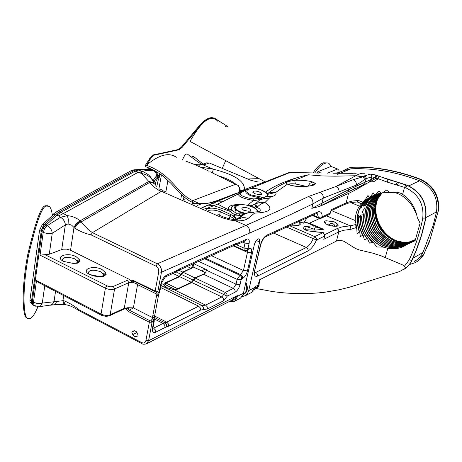 <?xml version="1.0" encoding="UTF-8"?>
<svg xmlns="http://www.w3.org/2000/svg" width="462" height="462" viewBox="0 0 462 462"><rect width="100%" height="100%" fill="white"/><g stroke="black" fill="none" stroke-linecap="round" stroke-linejoin="round"><path stroke-width="0.69" d="M37.884 306.86C35.308 312.993 32.941 316.799 30.781 318.272L28.823 318.867L27.356 318.099C23.556 316.73 21.887 290.275 28.575 255.105C36.29 222.182 42.233 205.844 46.396 206.087L49.238 206.3C50.733 207.657 51.779 210.747 52.368 215.569L42.348 224.509L39.553 230.295L29.932 300.104L30.036 302.223L30.925 303.089M27.853 318.503L26.519 317.758C22.719 316.389 21.033 289.934 27.708 254.764C35.412 221.852 41.349 205.521 45.524 205.763L48.019 205.734M145.663 166.672L145.184 165.956L145.957 166.291L146.437 165.24C158.968 154.712 168.942 152.067 176.345 157.299M239.166 192.071L239.72 188.404L238.074 185.401L235.476 184.298L192.723 200.623L192.261 202.281M259.182 211.596L259.471 211.405C261.111 210.06 260.221 208.72 256.797 207.392L255.226 208.466L252.102 206.861C240.875 201.744 228.344 206.774 240.263 211.775L245.634 213.432M249.191 205.7L252.396 205.694L253.112 206.757L254.1 207.282L252.287 206.814M266.614 196.31L267.642 194.49L267.302 193.52L262.445 190.598C251.79 185.868 240.13 190.396 251.42 195.022L261.475 197.089L263.762 197.147M265.471 192.025C276.322 184.534 290.598 178.788 308.293 174.798C298.77 176.842 291.135 179.47 285.401 182.675C278.794 185.99 273.677 189.05 267.85 193.416L267.157 193.353M310.25 231.173C311.954 231.329 313.6 231.872 322.349 232.45L310.25 231.173C306.341 230.775 303.921 229.712 302.991 227.991L303.176 227.292L304.302 226.715L313.773 225.71L314.206 229.233L306.196 226.559L305.422 229.764L304.81 229.758M155.157 184.453L152.587 182.328L148.828 181.497L141.632 173.556L141.903 172.251L142.602 171.697C144.023 170.547 147.54 170.155 153.153 170.53L153.834 170.201M153.632 182.525C151.536 177.512 147.534 174.52 141.632 173.556L138.288 172.228L142.602 171.697C147.765 173.435 151.345 176.796 153.332 181.785M136.619 336.602L134.523 336.59L132.79 334.603L131.762 332.126L134.246 330.763L136.244 331.549L138.098 335.042L137.965 335.735L136.619 336.602M243.301 294.196C246.829 291.944 247.638 288.375 245.732 283.495M245.946 282.519C248.516 288.323 247.563 292.4 243.093 294.75M190.165 269.092L190.257 268.618L182.681 272.054L179.221 276.455L165.431 282.756L163.877 284.702L163.952 285.141L167.134 287.728L174.001 289.651L178.153 288.964L191.845 282.53L195.31 278.095L203.603 274.266L233.374 288.392L236.059 284.188L237.11 279.383L243.457 270.518L247.453 252.368L247.389 250.329M386.446 178.829L407.23 185.401C421.205 192.359 427.298 203.575 425.508 219.028L421.471 235.002L415.927 250.97L410.816 262.37L408.783 265.223L405.786 268.087L402.858 265.026L381.185 255.873L372.534 253.107L359.419 249.988L355.532 248.498L343.942 241.291L341.303 240.477L338.785 240.373L336.463 241.06L338.785 231.907L323.793 239.304L324.59 236.094L316.522 240.049C313.987 245.53 311.186 249.145 308.108 250.889L257.519 276.091C254.833 277.027 253.875 275.225 254.637 270.686L260.36 245.201C261.723 240.28 263.854 236.942 266.765 235.181L317.573 212.035C320.541 210.915 322.095 212.503 322.233 216.805L330.318 213.051L331.133 209.771L346.806 202.57L352.408 201.051L358.42 200.462L362.612 202.05L364.945 200.26L367.971 195.432L369.173 197.586L369.97 197.153L373.094 193.076L374.711 194.976L373.902 195.282C368.093 197.69 363.779 201.917 360.972 207.958L361.405 207.403C363.987 202.067 367.798 198.175 372.846 195.738M373.487 195.455C369.19 197.678 365.806 201.016 363.346 205.48L362.422 205.446M363.346 205.48L363.629 205.272C366.066 200.901 369.392 197.609 373.602 195.403M375.075 194.837C371.009 197.314 367.896 200.791 365.731 205.261L364.108 204.429M374.255 195.143L368.959 199.18L366.458 202.165L365.078 204.654L369.103 199.157L374.37 195.103M365.731 205.261L363.808 205.659L364.339 208.818L362.214 211.677L363.467 214.224L363.201 214.761C363.034 230.036 369.704 240.817 383.212 247.101L376.853 246.991L373.833 243.035L372.747 242.429L369.421 243.093L367.781 239.241L367.024 238.698L364.362 239.749L363.317 235.741L362.728 235.216L360.366 236.66L359.748 232.322L359.269 231.803L357.051 233.726L356.826 228.846L355.971 227.627L350.987 229.273L343.254 230.336L338.785 231.907L338.548 229.96L337.127 228.592L341.909 226.934L350.156 225.82L355.734 224.544L355.971 227.627M360.972 207.958L359.748 208.431M305.769 186.273L295.322 183.934C291.845 183.633 289.587 183.743 288.548 184.251M290.962 225.156L298.943 225.387L301.068 223.614L299.312 221.338M237.988 204.833L236.244 205.122C232.04 205.757 230.521 207.213 231.687 209.488L232.409 210.545L236.954 213.796L244.6 213.929M241.557 192.394L240.101 193.543C239.986 195.131 242.977 196.685 249.082 198.204L253.881 198.949L260.707 198.134L261.804 197.667L261.475 197.089M262.699 197.649L261.394 198.308L250.693 195.726C245.975 193.514 244.513 191.528 246.31 189.761L241.447 192.452M403.401 269.664C407.207 267.55 410.089 264.443 412.04 260.349L416.152 250.843L419.773 240.968L422.297 232.825L425.733 218.907C427.523 203.453 421.436 192.25 407.461 185.291L383.067 177.575M343.347 170.663L350.883 168.815C373.336 167.897 396.234 171.881 419.571 180.769C432.571 187.191 438.219 197.563 436.515 211.896L433.113 225.496L422.99 252.414C421.061 256.41 418.202 259.384 414.408 261.348M259.251 191.88C255.434 190.679 253.263 190.783 252.743 192.198L254.672 193.717L258.922 194.571L261.804 194.542L261.018 193.064L259.251 191.88M250.433 209.563L251.218 211.14L248.221 211.192L243.815 210.302L241.851 208.714C242.371 207.172 244.629 207.034 248.625 208.304L250.433 209.563L250.086 211.157M377.171 200.398C371.598 215.125 380.399 234.615 395.183 240.454L398.989 241.742M403.673 242.411L394.617 240.321C379.937 234.517 371.315 215.177 377.027 200.745M377.367 199.954C371.991 215.044 381.167 234.713 396.425 240.748L399.699 241.903M399.197 241.793L395.547 240.54C380.607 234.627 371.702 215.107 377.223 200.277M334.759 226.253L333.749 223.966L330.936 223.452L328.54 224.855L328.944 225.358M337.173 223.77L334.274 221.875L326.212 220.744L324.463 221.142L324.578 222.257C325.953 224.59 329.227 225.924 334.401 226.264L337.139 226.195L338.299 225.144L337.173 223.77L336.561 226.213M239.876 191.661L240.304 190.13L238.3 185.429M238.173 185.372L239.98 188.444L239.628 191.799M337.705 172.776L336.521 172.927M327.552 173.158L337.607 169.017L338.952 170.293L339.091 172.436M314.755 173.031C318.133 167.949 321.431 164.732 324.647 163.375L326.905 162.878L328.852 163.294L331.445 166.574M265.28 181.988L190.396 141.603L190.823 139.94C202.31 120.311 211.267 114.068 217.694 121.211M266.632 181.658L267.094 181.139L288.646 172.684L292.388 172.43M145.397 165.321L150.185 157.813L153.448 154.891L178.222 149.544L181.289 147.268L198.908 126.195C204.816 119.306 209.806 116.597 213.877 118.076M151.94 169.265L138.767 170.022L135.43 170.975L60.863 212.376L57.011 215.026L46.131 225.029C43.503 226.34 41.857 228.459 41.187 231.387L42.273 227.489L44.364 224.549L42.348 224.509M32.444 304.637L31.537 303.678L31.508 301.259L29.932 300.104M181.289 147.268L182.034 147.517L199.648 126.438C206.104 118.936 211.417 116.389 215.575 118.803L228.344 126.969M225.699 160.603L222.234 168.387M225.098 126.704L228.326 126.963M182.034 147.517L178.967 149.792L178.222 149.544M145.957 166.291L150.958 158.079L154.227 155.151L178.967 149.792M182.548 159.719C184.563 154.909 186.325 153.13 187.832 154.395C195.542 160.297 199.913 163.427 200.947 163.785L202.431 164.316M191.395 157.086L192.521 156.358L193.468 156.387L203.13 164.079M52.275 214.87L56.11 212.041L131 170.755L134.055 169.797L146.119 169.259L150.11 168.428M145.184 165.956L145.27 165.621M317.51 173.071L317.821 171.766L331.035 166.412L337.607 169.017M321.154 173.106L317.821 171.766M194.438 164.512L198.706 164.772L199.497 165.165L195.339 164.894M239.778 190.644L239.824 191.378M155.55 184.921L155.544 182.923L156.283 180.475L160.308 174.613L158.218 180.151L156.733 186.648M154.042 183.235C153.938 181.399 155.226 179.187 157.9 176.594L160.389 174.162L156.352 176.236C154.008 178.43 153.055 180.394 153.476 182.132M192.614 203.482L200.289 203.661L200.964 204.042L193.774 203.99M236.613 193.156L218.497 200.306C214.05 202.287 208.206 203.534 200.964 204.042L197.187 205.469M239.38 191.961L237.659 192.931M239.853 191.695L240.615 191.129L239.992 191.609L241.938 191.332L201.981 207.553M239.992 191.412L240.471 190.754L240.615 191.129L242.839 190.673L241.066 192.302L242.209 192.03M240.304 190.13L240.425 190.812L244.369 189.616L242.839 190.673L245.68 190.113M247.476 205.261L253.592 200.444C243.405 198.712 238.334 196.541 238.375 193.936L217.625 204.1L228.713 209.927C227.333 206.271 231.04 204.493 239.836 204.591M206.537 162.895L209.303 162.976L204.36 164.691L199.497 165.165M200.237 167.048L213.328 169.184C234.708 174.607 245.056 181.416 244.369 189.616L264.172 182.143L257.888 181.964L251.109 180.399L209.303 162.976M245.126 295.842L251.628 292.371L254.487 287.647L248.741 290.581L247.465 293.607L245.692 295.466L241.886 296.812M248.741 290.581L259.615 242.001L256.214 240.483M234.511 301.293L240.523 298.123L243.064 294.825L254.533 243.913L256.098 240.638L258.062 238.912L259.309 239.004L259.615 242.001M336.463 241.06L259.656 279.747L258.882 285.949L256.583 288.583L271.904 291.435C289.408 294.017 306.97 294.3 324.584 292.279L339.264 289.743L348.793 287.393L399.307 271.65L405.786 268.087M256.583 288.583L255.729 288.525L256.583 288.583M250.878 292.85L253.06 291.303M253.846 290.431L254.77 289.235L255.243 286.457L256.497 287.537L257.652 286.099L259.656 279.747M146.662 343.734L231.277 300.496L237.312 295.588L235.106 298.654L232.08 300.866L234.835 300.993L233.547 301.75L232.634 301.264M331.11 210.718L344.889 204.354L346.148 202.853L348.539 193.428L319.669 206.416L311.81 208.368L349.001 189.512L375.248 177.587L371.737 176.842L366.239 178.586L356.352 185.071L323.238 198.117L312.889 203.869C293.324 213.456 272.262 223.169 249.711 233.015C250.104 229.608 248.845 227.073 245.94 225.398L278.286 210.926L308.356 196.569L335.666 186.608L358.472 174.278L361.827 173.267L364.905 173.215M258.616 178.378L244.976 177.916M190.257 268.618L191.961 267.082L193.26 263.808M203.603 274.266L205.099 273.302L206.78 269.837L193.636 263.64M376.859 201.149C374.289 208.131 374.399 215.338 377.188 222.771C373.839 213.762 374.307 205.376 378.592 197.603C364.397 218.786 391.262 251.957 413.444 240.442L415.448 239.518M377.188 222.771C382.617 237.826 400.618 246.748 413.657 240.321L413.444 240.442M381.364 193.041L377.858 197.164L375.323 201.998L373.839 207.242L373.4 212.895L374.064 218.676L375.779 224.243L378.436 229.348L382.022 233.986L386.371 237.861L391.216 240.748L396.367 242.573L401.773 243.301L407.114 242.833L415.402 239.686M381.502 193.012L378.02 197.153L375.508 201.981L374.047 207.224L373.619 212.872L374.301 218.647L376.028 224.197L378.69 229.285L382.276 233.905L386.625 237.768L391.464 240.644L396.604 242.463L402.004 243.185L407.334 242.712L412.052 241.216M380.521 193.162C370.715 203.667 369.461 215.852 376.755 229.712C386.041 242.481 397.343 246.575 410.649 242.001L415.355 239.847M380.648 193.145C370.917 203.678 369.704 215.846 377.009 229.66C386.301 242.377 397.586 246.448 410.862 241.88L410.649 242.001M379.7 193.312C369.433 203.627 367.885 215.881 375.069 230.076C384.344 243.145 395.732 247.384 409.245 242.781L415.309 240.021M379.828 193.289C369.629 203.632 368.127 215.875 375.329 230.018C384.598 243.047 395.974 247.257 409.459 242.666L409.245 242.781M378.892 193.486C368.156 203.592 366.32 215.91 373.388 230.44C382.634 243.815 394.115 248.192 407.831 243.572L415.257 240.194M379.013 193.457C368.353 203.598 366.562 215.91 373.642 230.382C382.894 243.717 394.363 248.071 408.05 243.451L407.831 243.572M378.089 193.682C366.897 203.569 364.766 215.939 371.702 230.798C380.919 244.485 392.492 249.006 406.416 244.363L415.205 240.373L405.209 245.033L414.044 241.054L406.907 244.525C402.604 247.482 397.77 248.879 392.411 248.712L387.826 248.267L383.212 247.101M378.211 193.653C367.088 203.569 365.003 215.933 371.956 230.74C381.179 244.386 392.74 248.885 406.629 244.242L406.416 244.363M377.298 193.913C365.644 203.546 363.219 215.962 370.016 231.156C379.204 245.155 390.864 249.821 404.995 245.155M377.419 193.873C365.835 203.546 363.45 215.956 370.27 231.104C379.464 245.051 391.112 249.699 405.209 245.033M376.518 194.167C364.408 203.528 361.677 215.979 368.329 231.514C377.477 245.824 389.223 250.635 403.569 245.951M376.634 194.127C364.593 203.528 361.913 215.973 368.584 231.462C377.737 245.72 389.472 250.514 403.782 245.83M416.793 215.049L413.733 208.564C409.147 200.156 402.575 194.745 394.017 192.319M375.208 194.785C371.061 197.343 367.919 200.93 365.777 205.538M363.467 214.224C361.359 231.266 376.287 248.931 392.411 248.712M374.711 194.976L375.629 194.629L379.054 191.181L381.266 193.058L382.397 192.85L386.527 190.13L390.049 192.492L383.119 192.313M390.049 192.492L391.868 192.689C395.726 191.707 399.312 192.25 402.621 194.329C410.631 200.058 415.517 207.79 417.278 217.538L420.097 223.152L415.101 240.748L406.907 244.525M373.833 243.035C365.748 236.059 361.752 227.281 361.85 216.701L361.619 216.909C361.532 227.015 365.24 235.516 372.747 242.429M381.266 193.058L375.825 194.415M367.781 239.241C362.664 232.854 360.193 225.589 360.348 217.435L360.129 217.411C359.933 225.306 362.231 232.403 367.024 238.698M363.317 235.741C359.852 229.73 358.402 223.29 358.968 216.412L358.795 216.002C358.114 222.776 359.424 229.181 362.728 235.216M369.173 197.586C357.894 205.682 354.591 217.088 359.269 231.803M369.97 197.153C358.062 205.336 354.654 217.059 359.748 232.322M364.945 200.26L360.527 205.088L361.076 203.956L358.102 202.09M362.612 202.05L361.076 203.956M355.734 224.544L355.907 223.504L356.826 228.846M378.592 197.603L382.213 192.885M335.666 186.608L353.153 179.706L362.658 176.877L355.59 175.756L334.944 176.166L321.904 175.924L308.293 174.798L294.773 180.296C302.414 180.082 308.425 180.665 312.791 182.045L315.621 183.593L312.907 185.505L306.289 186.417C297.846 186.908 291.62 186.134 287.601 184.084L275.577 192.498C276.634 193.913 275.918 195.103 273.423 196.073L270.749 196.766L264.974 202.506C274.035 208.922 270.57 212.462 254.568 213.121L248.1 218.416C245.744 220.276 241.545 221.067 235.516 220.801L230.371 220.062L224.122 218.37L218.474 216.176L220.772 215.777L222.609 216.603C224.411 217.487 230.671 219.265 233.605 219.421L235.516 220.801L245.94 225.398L157.346 263.814L156.012 266.17L90.939 234.823C85.516 233.674 80.088 231.445 74.642 228.118L71.691 225.202L68.087 223.926L65.367 224.867L52.258 233.287L49.267 254.233L44.958 254.666L108.252 286.417L110.782 286.827L112.999 286.567L127.552 280.226L129.857 279.637L131.046 280.948L132.808 280.22L133.489 281.167L131.832 282.161L131.046 280.948M307.097 217.787L303.47 223.181L306.179 222.234L314.131 225.635M256.11 207.894L254.984 204.175L259.754 200.011L254.984 204.175L250.161 205.994M338.392 173.244L332.952 173.204M250.277 188.513L288.825 172.961L290.407 172.875M236.66 219.398L238.404 218.803L244.843 213.906L242.579 214.934L236.584 219.433M218.474 216.176L158.524 190.067L153.448 186.694L148.828 181.497L79.279 221.315L76.207 223.868L73.799 227.246M154.643 315.829L153.84 319.583L152.067 322.239L149.342 322.216L128.465 311.538L127.397 310.747L126.172 308.558L123.631 309.228M44.762 285.735L42.285 303.089L63.675 300.635C69.127 302.824 74.266 305.879 79.089 309.8L141.661 342.573C143.844 343.462 145.259 342.781 145.917 340.534L149.342 322.216L150.133 320.83L150.941 320.824L152.212 318.924L157.057 293.116L156.526 292.209M132.808 280.22L155.168 291.031L158.732 271.968C158.986 269.473 158.079 267.538 156.012 266.17L157.346 263.814L92.423 232.634L90.939 234.823M39.899 283.2L36.521 280.521L101.062 314.085L105.388 288.178L40.055 255.145L43.22 232.455L42.019 231.86L43.786 227.391L46.131 225.029L47.332 225.612L60.482 217.284L58.709 215.841L63.346 213.565L67.302 215.673C72.199 216.06 76.501 217.793 80.203 220.876L80.596 221.234C77.939 222.332 75.733 224.422 73.984 227.506L70.547 250.277L129.857 279.637M70.547 250.277L66.701 249.151L62.751 249.203L49.267 254.233M404.296 266.407L409.159 259.956C415.101 247.193 419.606 233.501 422.672 218.89C424.318 204.597 418.688 194.231 405.769 187.78L387.306 182.132L378.06 178.673L374.757 181.168L372.609 181.785L370.391 181.751M348.539 193.428C352.35 191.695 358.252 188.461 366.245 183.714L367.59 182.969M206.127 209.361C209.812 207.513 214.894 207.785 221.39 210.181L233.853 216.014L235.043 215.061L229.608 211.169L213.923 205.677L205.226 208.968M289.079 172.863L291.972 172.413L318.82 173.088M267.088 181.497L264.172 182.143L265.425 182.53M424.283 253.188L429.856 240.032L424.283 253.188C422.239 257.421 419.207 260.58 415.188 262.664L409.442 264.564M429.504 241.401L429.417 241.869M429.383 241.967L438.478 210.406C439.35 195.9 433.252 185.505 420.189 179.233C397.216 170.495 374.647 166.476 352.489 167.18L352.252 167.279C374.416 166.574 396.985 170.593 419.97 179.343C433.466 185.926 439.506 196.679 438.086 211.613L438.478 210.406M438.086 211.613L429.856 240.032M352.252 167.279L348.625 167.966L343.156 170.738M356.208 173.262L337.445 172.869L334.373 173.215M336.163 173.227L353.02 173.348M355.59 175.756L363.594 176.363L370.287 174.035L374.89 174.827L375.525 176.016L375.248 177.587L376.022 178.257L376.455 175.283C378.245 175.964 378.782 177.096 378.06 178.673L376.201 178.061M376.836 175.404L387.93 179.389M374.642 174.711L376.455 175.283M364.535 175.826L365.927 176.859L366.239 178.586L365.338 182.068L362.682 185.164L347.655 192.03L319.669 206.416M308.968 223.423L319.594 218.52M315.13 226.299L316.389 227.189L323.55 229.25L315.286 230.088L305.422 229.764M360.527 205.088L359.401 206.116C356.722 210.401 355.318 215.205 355.191 220.524L355.907 223.504M126.172 308.558L127.316 307.68L128.419 309.69L128.575 307.727L133.391 307.865L129.25 310.169L150.133 320.83M136.099 282.288L137.566 284.615L133.102 282.213L133.472 281.173L134.084 281.294M254.1 207.282L255.203 208.01L254.845 208.177L253.28 207.409M267.908 193.59L267.983 194.294L267.625 194.34L266.551 193.266M361.85 216.701L360.412 215.153L363.201 214.761M358.962 216.441L361.619 216.909M360.348 217.435L358.957 216.482M358.922 216.886L360.129 217.411M357.779 214.818L358.795 216.002M415.459 239.489L413.657 240.321M415.413 239.645L412.26 241.1M415.373 239.795L410.862 241.88M415.326 239.94L409.459 242.666M415.286 240.09L408.05 243.451M415.246 240.234L406.629 244.242M234.575 219.277L229.989 216.072L229.429 218.745M134.54 330.763L131.762 332.126M328.54 224.855L331.93 223.233M80.596 221.234L88.063 229.441L92.423 232.634L161.221 191.389L164.102 191.008L166.459 192.065M65.367 224.867C65.026 221.517 63.41 218.982 60.51 217.261L67.302 215.673L68.33 219.277L68.087 223.926M156.352 176.236C156.606 173.556 155.544 171.65 153.153 170.53L148.81 169.15L149.884 169L147.141 169.121M58.709 215.841L55.342 214.732L58.957 212.052L60.863 212.376L63.346 213.565L138.288 172.228L133.755 170.657L136.781 169.681L148.81 169.15M58.957 212.052L56.11 212.041M151.75 169.306L149.884 169L150.878 168.769M157.103 176.132C157.392 173.342 156.277 171.373 153.754 170.23L149.815 169.017M138.848 170.022L136.873 169.681M142.463 171.639L138.767 170.022L136.781 169.681M135.533 170.928L131 170.755M60.961 212.324L59.067 211.989L133.674 170.703M57.121 214.934L52.564 214.611M46.044 224.855L44.364 224.549L55.342 214.732M35.233 306.329L32.115 304.319L31.508 301.259L41.187 231.387L39.553 230.295M40.055 255.145L44.958 254.666M47.332 225.612C50.254 227.362 51.894 229.914 52.258 233.287L47.857 233.674L43.22 232.455L44.658 228.499L47.332 225.612M60.482 217.284C63.369 219.011 64.992 221.546 65.35 224.879L61.723 249.486M156.208 186.059C155.128 183.697 152.928 182.502 149.613 182.473L81.254 221.847C78.609 222.961 76.403 225.052 74.642 228.118M133.974 280.55L134.078 281.289L155.261 291.77L155.168 291.031L157.854 291.453L156.433 292.192M41.187 231.387L42.019 231.86L32.311 301.761L37.278 303.534L40.021 303.609L42.285 303.089L40.598 305.832L38.138 306.849M31.508 301.259L32.311 301.761L32.929 305.036L38.652 306.785L51.126 304.995L52.916 303.701L54.054 301.536L52.431 304.187L50.075 305.238M56.566 301.495L55.261 304.643L50.092 305.232M62.728 300.589L63.629 303.315L65.327 304.77C62.67 304.429 59.315 304.383 55.261 304.643L55.122 304.654M63.704 295.593L62.959 300.543L63.207 301.813L64.495 304.094L65.327 304.77L66.378 304.88M63.675 300.635L64.495 303.268L66.268 304.874L65.552 304.776L66.851 304.914M79.089 309.8L79.256 310.793C73.972 307.334 69.641 305.359 66.268 304.874L67.573 305.007M237.641 219.248L242.394 217.689L245.241 217.735L248.1 218.416M230.29 300.912L231.208 300.981M255.261 288.583L256.497 287.537L257.738 287.462M259.153 284.846L255.243 286.457L254.487 287.647M255.272 288.565L257.201 288.097M234.188 300.993L233.789 301.189M150.941 320.824L152.067 322.239L148.591 340.737L237.312 295.588L237.676 296.217L234.835 300.993L233.899 301.16M255.63 287.578L255.861 288.248M193.578 280.313L227.246 296.142L223.683 300.733L207.478 308.945L200.56 310.071L168.647 326.16L165.055 327.477L155.636 332.224C153.113 333.154 152.079 331.791 152.535 328.124L153.898 319.964L153.84 319.583L152.212 318.924M191.845 282.53L221.818 296.956L225.271 292.429L226.854 293.999L227.246 296.142L235.216 292.128C237.462 290.685 239.079 288.155 240.067 284.534L241.124 279.729L242.625 278.436C244.848 277.027 246.46 274.503 247.453 270.876L251.472 252.737C252.056 249.249 251.311 247.817 249.232 248.452L248.244 248.908L248.002 248.446L249.087 243.503C249.676 239.963 248.914 238.496 246.812 239.114L245.466 240.783L237.526 244.363M249.711 233.015L161.475 272.21L157.854 291.453L158.888 292.81L158.83 294.167L158.472 295.524L156.404 295.692M127.397 310.747L128.419 309.69L129.25 310.169L128.465 311.538M106.173 274.543L103.5 276.351L98.585 276.536L94.283 276.097L89.726 274.567C79.926 269.866 92.822 264.645 101.963 269.485L105.319 272.447L106.173 274.543L104.377 274.948M103.5 276.351L98.949 276.299M80.007 261.504L77.275 263.242L73.065 263.386L63.652 261.463C54.106 256.889 67.146 251.894 76.034 256.601L79.245 259.477L80.007 261.504L78.303 261.862M77.275 263.242L72.765 263.178M133.997 281.254L134.309 281.404M246.812 239.114L238.663 242.775L235.499 243.705L179.851 268.699L175.999 270.957L166.47 275.242C163.773 276.813 161.919 279.637 160.909 283.703L159.113 292.284L158.888 292.81L157.057 293.116M158.83 294.167L156.803 294.144L137.566 284.615L133.391 307.865L152.408 317.533L154.464 317.302M323.793 239.304L324.85 235.897M305.584 222.205L314.94 226.091L315.275 227.316L314.206 229.233L315.286 230.088M358.42 200.462L356.987 201.998M326.368 215.812L350.156 225.82L350.987 229.273M232.409 210.545L229.608 211.169L228.713 209.927L231.687 209.488M217.625 204.1L213.923 205.677L208.397 205.174L211.821 203.788L217.625 204.1M368.774 182.438L376.022 178.257L377.477 179.383M366.245 183.714L347.655 192.03L349.001 189.512M156.895 171.904L158.218 180.151M202.356 207.715L207.005 208.42M211.821 203.788L218.208 201.132L223.55 201.282M240.101 193.543L238.375 193.936L241.066 192.302L241.649 192.342M232.398 217.44L233.853 216.014L236.198 218.283L234.563 219.479M246.356 213.115L252.495 212L254.568 213.121L251.709 212.595L248.822 212.67L240.09 215.413L235.043 215.061L236.954 213.796M268.751 198.695L264.073 198.556L259.754 200.011L262.058 198.031L257.952 199.925L254.972 200.514L253.592 200.444L253.881 198.949M263.698 197.182L261.804 197.667L262.254 197.857L261.942 198.019L266.69 196.298L270.749 196.766L266.874 196.569L262.058 198.031L263.028 197.488M261.394 198.308L260.707 198.134M256.797 207.392L255.74 203.736L260.181 202.292L264.974 202.506L260.724 204.06L256.797 207.392M255.203 208.01L257.398 210.152L257.588 211.891M239.235 213.756L240.09 215.413L244.352 214.039M306.289 186.417L305.498 186.307C298.03 186.683 292.521 186.088 288.964 184.517L287.601 184.084C284.673 182.727 287.064 181.462 294.773 180.296L295.322 183.934M275.843 192.29L271.708 192.204L267.764 193.48M267.983 194.294L275.577 192.498L272.135 192.308L267.14 193.33M267.642 194.49L267.995 194.433L267.227 196.131M273.423 196.073L267.365 196.165M163.092 190.54L161.105 189.593L158.524 190.067M364.345 179.649L364.027 177.922L362.658 176.877L363.594 176.363L364.437 176.784L365.228 177.893L365.332 179.094M342.076 173.048L341.095 173.25M388.092 179.47L398.492 182.484L397.493 185.019M397.268 182.063L396.205 184.685M387.306 182.132L388.045 179.435L389.322 179.885M363.086 184.985L368.387 182.611L371.038 179.533L371.846 175.855L371.309 174.636L370.287 174.035M158.732 271.968L161.475 272.21C161.821 268.676 160.528 265.921 157.588 263.935M253.003 207.097L253.511 207.011M262.555 197.713L262.266 197.852M267.839 193.491L267.255 193.445M235.019 217.14L233.616 218.434L233.408 219.404M236.198 218.283L235.372 218.693M311.74 185.071L312.855 184.309L315.621 183.593M308.108 185.972L309.962 183.252L312.791 182.045M312.907 185.505L305.59 186.296M239.818 191.395L239.778 190.656M239.553 191.337L239.512 191.869M235.62 208.893L234.875 212.37M205.272 269.127L201.611 270.819M171.373 287.612L169.213 288.617M205.619 272.713L193.561 267.117L183.148 272.28L179.683 276.674L165.898 282.987L165.28 284.632L175.456 289.61M204.845 273.533L194.837 277.87L191.378 282.305L177.679 288.733L165.898 282.987M146.437 165.24C172.205 174.549 176.767 193.486 192.723 200.623L199.561 203.638M238.074 185.401L235.476 184.298M244.837 213.819L239.749 212.179C233.143 208.633 232.854 206.139 238.889 204.689L245.813 204.932L252.518 206.878M262.676 190.563C257.161 188.092 251.709 187.826 246.31 189.761L247.066 189.322M76.854 262.78L77.09 261.024L74.549 258.778C67.082 256.398 62.947 256.964 62.145 260.476L64.022 261.394M77.57 262.324L77.125 261.036L79.245 259.477M102.835 275.993L103.153 274.076L100.468 271.696C92.966 269.277 88.82 269.848 88.04 273.423L90.09 274.492M103.69 275.416L103.153 274.076L105.319 272.447M141.903 172.251L140.217 172.984M422.672 218.89L425.733 218.907M425.981 217.533L436.515 211.896M261.018 193.064L260.689 194.554M313.04 173.002C316.516 167.637 319.929 164.247 323.273 162.826L327.847 162.953M199.648 126.438L198.908 126.195M236.29 184.575C232.011 180.919 225.67 177.876 217.273 175.445M158.968 188.479L161.429 174.907M217.371 200.537L218.497 200.306M212.364 172.921L213.328 169.184L203.326 164.969L201.351 164.657L204.36 164.691M326.212 220.744L325.508 223.585M145.917 340.534L148.591 340.737L146.252 343.942C143.873 344.404 142.383 344.282 141.782 343.572L142.105 343.745M311.81 208.368L312.889 203.869C313.207 200.19 311.694 197.753 308.356 196.569M243.572 293.214L237.676 296.217M321.165 218.237L329.054 214.564L330.318 213.051L331.133 209.771M206.681 270.328L236.059 284.188L240.067 284.534M198.706 261.359L237.11 279.383L241.124 279.729M164.761 286.249L165.431 282.756M178.933 270.264L182.681 272.054M176.114 271.933L180.954 274.255M195.31 278.095L225.271 292.429L233.374 288.392L234.91 289.963L235.216 292.128M173.002 273.458L179.221 276.455M161.359 283.466L163.877 284.702M174.001 289.651L205.584 305.099L221.818 296.956L223.365 298.544L223.683 300.733M160.978 285.47L202.131 305.642L205.584 305.099L207.155 306.722L207.478 308.945M187.26 266.51L190.95 268.26M312.855 184.309L311.7 185.095L314.206 184.581L310.938 185.585M299.393 221.437L303.47 223.181M289.662 225.751L314.818 236.631L322.903 232.715L324.341 234.107L324.59 236.094L324.93 235.574L323.492 232.733M254.672 271.962L255.711 272.441L306.398 247.453C308.911 246.044 311.192 243.11 313.253 238.64L286.677 227.113M273.648 233.062L306.653 247.58L307.854 248.874L308.108 250.889M165.898 191.655L167.972 180.405M180.913 198.4L181.601 194.785M385.291 257.507L387.826 248.267M405.994 184.921L404.545 187.301L402.621 194.329M413.016 258.223L422.99 252.414M408.858 185.886L419.571 180.769M337.624 174.37L340.748 173.059M341.453 172.765L350.883 168.815M409.159 259.956L412.04 260.349M405.769 187.78L407.461 185.291M336.573 173.233L337.445 172.869M419.97 179.343L420.524 179.239C433.269 185.343 439.333 195.472 438.721 209.627M416.389 262L420.484 258.83L423.215 255.405L429.377 241.944M202.154 207.629L208.397 205.174M354.187 188.929L356.352 185.071C356.491 182.375 355.428 180.584 353.153 179.706M320.051 192.562C322.349 193.474 323.412 195.328 323.238 198.117L321.956 203.378L320.64 205.919M312.982 215.096L318.445 217.406L317.255 213.669L316.718 213.346M254.354 272.528L255.711 272.441L256.687 273.169L257.461 274.567L257.519 276.091M323.55 229.25L309.465 223.233M324.907 234.563L337.127 228.592M355.191 220.524L331.387 210.591M359.401 206.116L350.866 202.616M160.597 287.491L198.643 306.185L202.131 305.642L203.499 307.305L203.344 309.615M154.608 316.02L166.672 322.141L198.643 306.185L200.225 307.825L200.56 310.071M154.447 317.486L164.876 322.788L166.955 322.297L168.295 323.845L168.647 326.16M154.504 319.08L163.074 323.435L165.153 322.95L166.395 324.532L166.499 326.946M152.968 327.801L153.632 328.141L163.074 323.435L164.697 325.15L165.055 327.477M242.648 242.053L245.022 243.122L244.941 241.02M236.584 244.739L243.942 248.071L245.022 243.122L249.087 243.503M244.594 250.571L244.19 250.375L243.942 248.071L248.002 248.446M233.119 245.859L247.453 252.368L251.472 252.737M211.382 255.648L243.457 270.518L247.453 270.876M205.544 258.275L241.048 274.844L242.452 276.565L242.625 278.436M204.539 258.732L240.061 275.329L241.337 276.744L241.638 278.921M101.576 315.315L101.062 314.085C104.354 315.552 107.386 315.794 110.158 314.807L114.57 288.946C111.787 289.882 108.726 289.628 105.388 288.178L106.918 285.897M38.623 282.542L101.755 315.407L106.081 316.406L109.413 315.829L110.158 314.807L124.266 308.264L128.765 282.704L114.57 288.946L113.34 286.44M34.084 305.653L33.472 302.379L36.521 280.521M54.042 301.536L55.544 291.349M257.161 211.937L256.97 210.268L255.226 208.466M298.747 225.392L299.619 221.708M231.058 214.432L229.989 216.072L220.322 211.815L219.641 215.119M221.39 210.181L220.322 211.815C216.014 210.112 212.104 209.656 208.593 210.435M193.745 263.692L193 267.4M191.551 267.694L191.395 268.491M191.718 268.289L191.961 267.082M229.574 301.368L231.907 301.172M137.012 332.519L132.79 334.603M133.807 330.861L133.431 331.04M330.584 223.637L331.081 223.4M331.219 225.964L334.165 224.544M32.074 304.285L34.188 305.728M150.814 169.479L146.119 169.259M136.839 169.681L134.055 169.797M133.102 282.213L128.765 282.704L127.552 280.226M109.529 315.777L123.527 309.274L124.266 308.264L128.575 307.727M141.661 342.573L141.782 343.572L79.603 310.978M201.663 164.582L206.803 162.803M259.13 284.066L258.443 283.939M259.072 285.366L257.9 285.545M258.882 285.949L257.652 286.099M258.708 286.313L257.455 286.452M258.425 286.758L257.167 286.862M258.102 287.139L256.837 287.231M313.253 238.64L314.818 236.631L316.268 238.046L316.522 240.049L313.253 238.64M254.637 270.686L260.695 244.958M260.36 245.201L262.953 239.535L266.765 235.181M318.936 218.359L318.445 217.406L322.233 216.805L320.969 218.33L318.711 218.255L312.145 215.477M317.573 212.035L316.274 213.588L265.656 236.717M155.636 332.224L155.267 329.874L153.632 328.141M152.535 328.124L153.136 327.027L154.32 320.755M153.858 321.102L154.504 318.913M153.898 319.964L154.423 317.723M158.449 295.622L154.66 315.731L152.604 315.916M159.113 292.284L159.488 292.279L160.025 290.586M159.546 290.939L160.147 289.893L161.377 283.379M160.909 283.703L166.47 275.242M175.999 270.957L174.642 272.719L165.327 276.923M177.547 270.051L176.68 271.552L174.873 272.615M179.851 268.699L178.494 270.461L176.998 271.327M247.147 250.444L249.232 248.452M235.499 243.705L234.153 245.397L178.707 270.362M233.68 245.605L244.19 250.375L246.939 250.543L248.244 248.908M237.399 243.145L235.227 245.039M238.663 242.775L237.318 244.456L234.344 245.31M90.5 274.688L99.272 276.524M64.443 261.59L73.065 263.386M156.248 292.151L155.469 291.88M220.282 215.575L218.422 214.743L216.129 215.142M420.397 179.192C397.453 170.461 374.89 166.447 352.697 167.14L348.227 168.122M339.085 192.094C339.172 189.253 338.017 187.433 335.614 186.631M184.713 200.052L185.123 197.909M146.252 165.46L145.472 165.194M149.861 159.679L149.087 159.413M154.886 154.932L154.112 154.672M205.555 272.794L193.561 267.117M177.593 289.189L177.679 288.733M202.362 274.364L202.264 274.85M203.95 274.116L204.025 273.764M194.837 277.87L183.148 272.28M193.11 280.088L181.416 274.474M191.378 282.305L179.683 276.674M27.356 318.099L26.519 317.758M195.108 203.54L192.146 202.229C190.252 201.328 187.901 200.491 180.596 193.792L170.83 183.252L162.104 175.41C161.394 174.676 153.759 169.612 145.264 166.557M183.454 199.503L183.945 196.933M266.326 192.642L262.843 190.633M323.279 232.634L322.482 232.455M76.813 262.803L77.09 261.024L77.593 262.312M30.036 302.223L31.589 303.748M200.439 203.667C205.809 203.476 209.396 203.066 211.186 202.437L217.602 200.444L236.85 193.07M338.115 172.846L345.045 169.952M316.632 213.409L317.255 213.669L316.453 213.513M259.049 211.631L259.632 211.359C260.395 211.619 258.2 211.839 253.043 212.023M259.309 239.004L258.76 238.762M237.058 219.369L238.317 218.884C238.207 219.294 236.815 219.485 234.136 219.456M198.879 164.784L201.351 164.657M233.957 301.172L230.446 300.918M228.528 301.9L233.922 301.594M252.431 291.811L251.623 292.382M254.435 272.32L254.96 270.449M159.009 293.422L159.448 292.359M104.707 274.728L102.599 276.155M78.615 261.665L76.432 263.045M329.319 214.432L330.584 212.849M344.889 204.354L348.429 203.13L352.928 202.316L357.103 201.992L359.228 202.552M348.625 167.966L352.633 167.14M424.618 252.968L418.618 260.487M234.315 219.467L235.666 218.48M311.7 185.095L310.995 185.574M235.597 184.28L211.053 172.257C211.076 172.234 201.415 167.4 193.48 164.108L185.614 161.001"/></g></svg>
